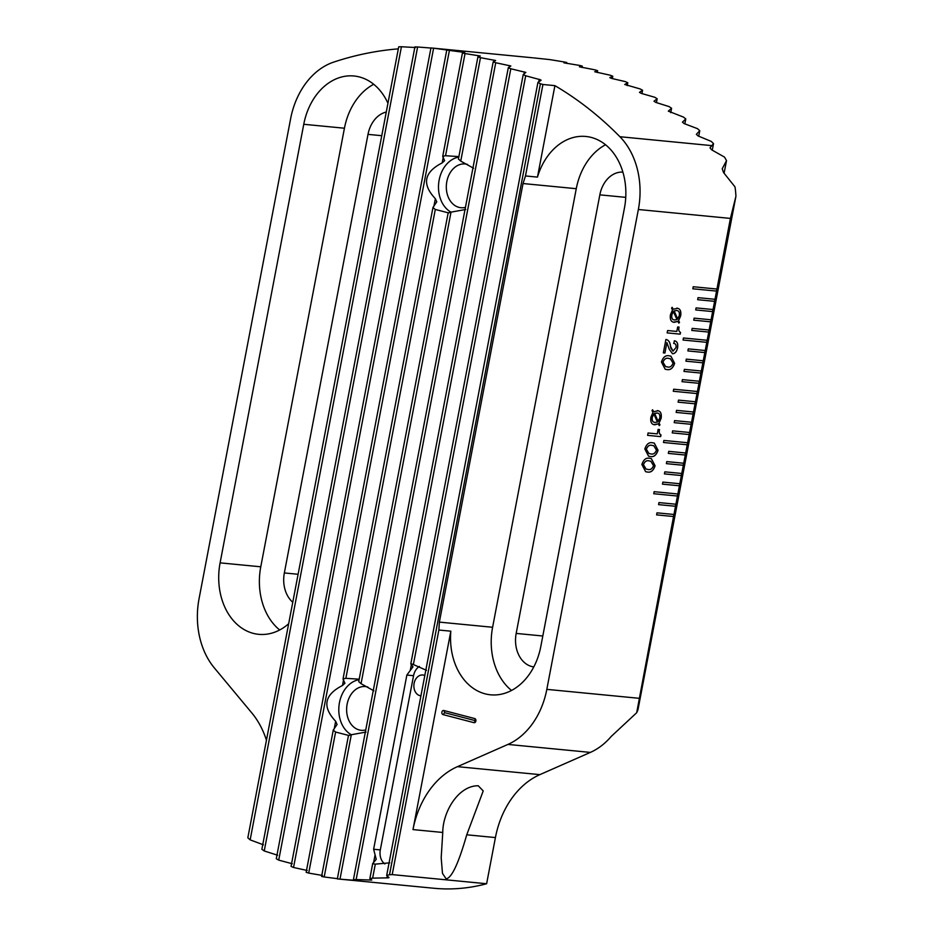 <?xml version="1.0" encoding="UTF-8"?>
<svg xmlns="http://www.w3.org/2000/svg" width="935" height="935" viewBox="0 0 935 935"><rect width="100%" height="100%" fill="white"/><g stroke="black" fill="none" stroke-linecap="round" stroke-linejoin="round"><path stroke-width="1.4" d="M465.443 207.348A21.973 16.678 95.5 0 1 460.92 207.71A21.973 16.678 95.5 0 1 458.945 207.36A21.973 16.678 95.5 0 1 446.603 182.909A21.973 16.678 95.5 0 1 465.162 163.964A21.973 16.678 95.5 0 1 467.149 164.315A21.973 16.678 95.5 0 1 467.558 164.431M448.847 212.981L435.301 209.452A28.775 21.844 95.5 0 1 432.975 207.43L436.797 201.785M436.75 201.902L435.348 198.688C421.673 184.172 423.952 172.25 442.173 162.9L444.616 160.691L442.711 156.402A28.775 21.844 95.5 0 1 445.539 155.736L458.898 156.589M450.986 212.14A28.775 21.844 95.5 0 1 438.854 181.811A28.775 21.844 95.5 0 1 458.804 157.092M359.204 679.172L345.856 678.331A28.775 21.844 -84.5 0 0 343.016 678.997L344.921 683.275L342.479 685.495C324.258 694.845 321.979 706.766 335.653 721.282L337.067 724.496L333.281 730.025A28.775 21.844 -84.5 0 0 335.607 732.035L349.152 735.564M542.931 84.489L554.911 85.646L537.461 177.112L525.482 175.944L542.931 84.489L540.395 83.764A449.945 341.602 -84.5 0 0 537.952 82.362L541.084 80.281L540.652 79.837L525.692 75.77A449.945 341.602 -84.5 0 0 523.226 74.531L525.844 72.416L510.814 68.769A449.945 341.602 -84.5 0 0 508.301 67.694L510.837 65.988L495.737 62.738A449.945 341.602 -84.5 0 0 493.201 61.827L495.655 60.518L480.473 57.678A449.945 341.602 -84.5 0 0 477.914 56.918L480.298 56.018L465.034 53.564A449.945 341.602 -84.5 0 0 462.439 52.968L464.742 52.453L449.408 50.408A449.945 341.602 -84.5 0 0 446.79 49.976L433.606 48.211A449.945 341.602 -84.5 0 0 430.953 47.942L431.187 47.954M389.778 862.83L375.309 864.139A13.078 9.934 95.5 0 1 375.18 864.127A13.078 9.934 95.5 0 1 372.726 863.472L376.244 859.3L373.626 849.26L406.854 675.058L412.966 666.807L410.804 663.885A13.078 9.934 95.5 0 1 410.933 663.897A13.078 9.934 95.5 0 1 413.375 664.551L426.5 670.337M493.201 61.827L337.336 878.912A251.141 190.658 -84.5 0 0 337.815 878.958A251.141 190.658 -84.5 0 0 339.989 879.145L355.487 880.396L353.418 879.625A251.141 190.658 -84.5 0 0 356.142 879.566L371.779 880.057L369.863 878.514A251.141 190.658 -84.5 0 0 372.633 878.14L388.422 877.825L388.983 877.579L386.669 875.464A251.141 190.658 -84.5 0 0 389.509 874.751L392.209 874.599L438.866 630.026L450.834 631.183L412.99 829.59A83.718 63.557 -84.5 0 1 457.449 766.653L507.927 744.424A73.246 55.609 95.5 0 0 546.823 689.364L638.36 209.498A73.246 55.609 95.5 0 0 619.905 136.72A449.945 341.602 95.5 0 0 554.911 85.646M475.892 721.014A2.092 1.59 -84.5 0 0 474.735 718.559L443.821 710.495A2.092 1.59 -84.5 0 0 443.038 714.597L473.951 722.662A2.092 1.59 -84.5 0 0 475.892 721.014M475.716 720.768L444.499 712.622L475.716 720.768M478.241 785.762L483.22 790.94L466.74 834.791C458.571 863.356 451.699 878.047 446.124 878.842L442.477 873.372L441.191 857.804L442.758 832.466C442.758 812.176 458.08 785.61 478.241 785.762M420.937 695.827A10.46 7.947 95.5 0 1 420.832 695.815A10.46 7.947 95.5 0 1 419.885 695.64A10.46 7.947 95.5 0 1 414.006 683.999A10.46 7.947 95.5 0 1 422.842 674.988A10.46 7.947 95.5 0 1 423.789 675.152A10.46 7.947 95.5 0 1 424.806 675.514M365.749 729.943A21.973 16.678 95.5 0 1 361.237 730.305A21.973 16.678 95.5 0 1 359.25 729.954A21.973 16.678 95.5 0 1 346.908 705.504A21.973 16.678 95.5 0 1 365.468 686.559A21.973 16.678 95.5 0 1 367.455 686.909A21.973 16.678 95.5 0 1 367.876 687.026M366.052 732.058L351.315 734.735L324.188 876.972A251.141 190.658 -84.5 0 1 321.582 876.446L348.486 735.401A28.775 21.844 -84.5 0 0 351.315 734.735A28.775 21.844 95.5 0 1 339.16 704.406A28.775 21.844 95.5 0 1 359.11 679.687M533.792 666.924A28.249 21.447 95.5 0 1 531.758 666.526A28.249 21.447 95.5 0 1 516.178 633.416L599.838 194.854A28.249 21.447 95.5 0 1 622.897 172.122M450.834 631.183A60.167 45.675 -84.5 0 0 485.125 693.84A60.167 45.675 -84.5 0 0 490.571 694.81A60.167 45.675 -84.5 0 0 540.804 646.506L624.463 207.944A60.167 45.675 -84.5 0 0 585.824 136.463A60.167 45.675 -84.5 0 0 537.461 177.112M288.658 623.738A60.167 45.675 95.5 0 1 258.726 634.327A60.167 45.675 95.5 0 1 253.291 633.369A60.167 45.675 95.5 0 1 220.099 562.858L303.758 124.285A60.167 45.675 95.5 0 1 353.991 75.992A60.167 45.675 95.5 0 1 387.943 103.247M333.281 730.025L306.154 872.273A251.141 190.658 -84.5 0 0 308.702 873.091L322.47 875.464M446.79 49.976L291.054 866.383A251.141 190.658 -84.5 0 0 293.543 867.481L307.194 870.473M430.953 47.942L276.281 858.727A251.141 190.658 -84.5 0 0 278.724 860.13L292.258 863.741M431.619 48.106L417.618 46.984A449.945 341.602 -84.5 0 0 414.93 46.879L261.87 849.249A251.141 190.658 -84.5 0 0 264.243 850.967L277.648 855.233M415.502 47.521L401.431 46.75A449.945 341.602 -84.5 0 0 398.719 46.808L247.833 837.795A251.141 190.658 -84.5 0 0 250.148 839.852L263.413 844.819M666.012 339.475C668.654 340.024 670.161 342.315 670.512 346.336L673.036 351.128L676.052 347.516C676.332 344.933 675.584 343.566 673.796 343.437L674.369 340.819C677.139 341.228 678.214 343.531 677.606 347.726C676.8 351.607 675.105 353.617 672.522 353.757L669.226 349.199L666.9 342.584L664.914 353.009L663.347 352.869L665.907 339.463L666.713 339.592M674.299 343.519L673.644 343.414M674.369 340.819L675.047 340.936M676.917 308.153C680.107 308.527 681.358 311.098 680.68 315.855L678.576 320.658L679.511 322.33L678.833 323.136L677.852 321.383L674.205 322.341C671.038 321.991 669.787 319.443 670.453 314.721L672.499 309.964L671.575 308.141L672.125 307.311L673.247 309.216L677.746 308.293M677.852 321.383L673.387 322.201M644.834 448.987C646.494 444.031 649.124 441.975 652.723 442.816L654.29 443.085L658.041 450.273C656.382 455.251 653.74 457.332 650.117 456.479L648.598 456.222L644.834 448.987M657.375 410.617C660.554 410.991 661.816 413.562 661.127 418.319L659.023 423.134L659.97 424.794L659.28 425.612L658.298 423.847L654.664 424.806C651.496 424.455 650.234 421.919 650.9 417.197L652.957 412.44L652.022 410.605L652.572 409.775L653.705 411.692L658.193 410.757M658.298 423.847L653.846 424.665M714.913 299.282L714.609 301.339L697.65 299.703L698.048 297.646L714.995 299.293L714.609 301.339L713.043 309.532L696.096 307.895L695.698 309.941L712.645 311.589L711.079 319.782L694.132 318.145L693.747 320.191L710.693 321.827L709.127 330.032L692.18 328.384L691.795 330.441L708.742 332.077L707.176 340.282L683.45 337.979L683.053 340.024L706.79 342.327L705.224 350.52L688.277 348.884L687.879 350.929L704.826 352.577L703.26 360.77L686.313 359.133L685.928 361.179L702.875 362.815L701.308 371.02L684.362 369.372L683.976 371.429L700.923 373.065L699.357 381.27L682.41 379.622L682.024 381.667L698.971 383.315L697.405 391.508L673.679 389.217L673.282 391.262L697.007 393.565L695.453 401.758L678.494 400.122L678.109 402.167L695.056 403.803L693.49 412.008L676.543 410.36L676.157 412.417L693.104 414.053L691.538 422.258L674.591 420.61L674.205 422.655L691.152 424.303L689.586 432.496L672.639 430.86L672.242 432.905L689.188 434.553L687.634 442.746L663.897 440.443L663.511 442.5L687.237 444.791L685.671 452.996L668.724 451.348L668.338 453.405L685.285 455.041L683.719 463.246L666.772 461.598L666.386 463.643L683.333 465.291L681.767 473.484L664.82 471.848L664.423 473.893L681.37 475.541L679.815 483.734L662.857 482.098L662.471 484.143L679.418 485.779L677.852 493.984L654.126 491.681L653.74 493.727L677.466 496.029L675.9 504.222L658.953 502.586L658.567 504.631L675.514 506.279L673.948 514.472L657.001 512.836L656.604 514.881L673.551 516.529L636.688 712.727L611.139 736.511A73.246 55.609 95.5 0 1 590.359 752.406L539.881 774.636A83.718 63.557 -84.5 0 0 495.421 837.573L486.621 883.75A251.141 190.658 95.5 0 1 433.782 888.25L337.815 878.958M533.651 57.888L548.401 59.443A449.945 341.602 95.5 0 1 551.042 59.793L564.144 61.955A449.945 341.602 95.5 0 1 566.75 62.47L563.957 62.844L579.7 65.438A449.945 341.602 95.5 0 1 582.283 66.105L579.419 66.817L595.081 69.868A449.945 341.602 95.5 0 1 597.629 70.698L594.707 71.75L610.286 75.244A449.945 341.602 95.5 0 1 612.799 76.238L609.807 77.628L611.677 78.435L625.293 81.602A449.945 341.602 95.5 0 1 627.782 82.759L624.732 84.489L640.124 88.93A449.945 341.602 95.5 0 1 642.579 90.251L639.458 92.343L641.281 93.395L654.757 97.263A449.945 341.602 95.5 0 1 657.176 98.759L653.986 101.214L655.786 102.394L669.191 106.637A449.945 341.602 95.5 0 1 671.587 108.296L668.315 111.136L683.427 117.074A449.945 341.602 95.5 0 1 685.787 118.92L682.445 122.158L684.186 123.607L697.452 128.644A449.945 341.602 95.5 0 1 699.766 130.69L696.341 134.324L698.059 135.937L711.243 141.395A449.945 341.602 95.5 0 1 713.522 143.639L709.992 147.847L711.64 149.822L724.473 157.08A73.246 55.609 95.5 0 1 726.507 160.633L722.229 168.768L723.526 172.519L735.003 186.895A73.246 55.609 95.5 0 1 735.927 196.256L730.422 218.416L716.946 289.044L693.221 286.741L692.835 288.798L716.561 291.089L714.995 299.293M647.616 435.359L648.06 432.998L657.27 433.887L658.123 429.422L659.514 429.562C658.871 432.367 659.362 434.132 660.987 434.857L660.648 436.622L647.616 435.359L660.648 436.622M641.878 464.496C643.537 459.529 646.167 457.472 649.767 458.314L651.333 458.582L655.084 465.77C653.425 470.761 650.783 472.829 647.16 471.976L645.641 471.719L641.878 464.496M667.158 332.895L667.613 330.534L676.823 331.422L677.676 326.958L679.067 327.086C678.424 329.891 678.904 331.656 680.528 332.392L680.189 334.157L667.158 332.895M661.431 362.02C663.09 357.065 665.72 355.008 669.32 355.849L670.874 356.118L674.638 363.306C672.966 368.285 670.325 370.353 666.713 369.512L665.194 369.255L661.431 362.02M435.301 209.452L345.856 678.331M432.975 207.43L343.016 678.997M462.439 52.968L442.711 156.402M465.034 53.564L445.539 155.736M477.914 56.918L458.419 159.09A28.775 21.844 95.5 0 1 460.745 161.112L473.601 168.242M448.169 212.806L358.724 681.685A28.775 21.844 -84.5 0 1 361.05 683.695L451.009 212.14A28.775 21.844 95.5 0 1 448.169 212.806M480.473 57.678L460.745 161.112M465.735 209.463L451.009 212.14M373.906 690.836L361.05 683.695M449.408 50.408L293.543 867.481M266.44 740.204A83.718 63.557 -84.5 0 0 251.889 713.031L214.267 667.824A73.246 55.609 95.5 0 1 199.073 598.645L290.61 118.78A73.246 55.609 95.5 0 1 333.76 62.084A449.945 341.602 95.5 0 1 398.322 48.865M486.621 883.75L392.209 874.599M324.188 876.972L338.061 878.748M373.719 84.279A60.167 45.675 -84.5 0 0 344.431 128.224L260.772 566.797A60.167 45.675 -84.5 0 0 279.682 629.98M525.482 175.944L523.027 183.54L439.368 622.114L438.866 630.026M511.515 690.451A60.167 45.675 95.5 0 1 492.605 627.268L576.264 188.695A60.167 45.675 95.5 0 1 605.553 144.761M419.394 666.445A13.078 9.934 -84.5 0 0 413.55 675.701L380.311 849.903A13.078 9.934 -84.5 0 0 384.823 863.94M735.927 196.256L637.962 709.84L636.688 712.727M386.272 112.048A28.249 21.447 -84.5 0 0 368.004 134.371L284.345 572.945A28.249 21.447 -84.5 0 0 292.76 602.233M582.283 66.105L582.014 67.495M566.75 62.47L566.575 63.393M597.629 70.698L597.278 72.556M612.799 76.238L612.355 78.587M627.782 82.759L627.245 85.588M642.579 90.251L641.948 93.582M657.176 98.759L656.452 102.593M671.587 108.296L670.746 112.668M713.522 143.639L712.271 150.149M726.507 160.633L724.122 173.115M685.787 118.92L684.841 123.852M699.766 130.69L698.714 136.194M692.835 288.786L716.561 291.089L716.946 289.044M713.043 309.532L712.645 311.589L695.698 309.929M711.079 319.782L710.693 321.827L693.747 320.179M709.127 330.032L708.742 332.077L691.795 330.429M683.064 340.013L706.79 342.327L707.176 340.282M705.224 350.52L704.826 352.577L687.879 350.917M703.26 360.77L702.875 362.815L685.928 361.167M701.308 371.02L700.923 373.065L683.976 371.417M699.357 381.27L698.971 383.315L682.024 381.655M673.282 391.251L697.007 393.565L697.405 391.508M695.453 401.758L695.056 403.803L678.109 402.155M693.49 412.008L693.104 414.053L676.157 412.405M691.538 422.258L691.152 424.303L674.205 422.643M689.586 432.496L689.188 434.553L672.242 432.893M663.511 442.489L687.237 444.791L687.634 442.746M685.671 452.996L685.285 455.041L668.338 453.393M683.719 463.246L683.333 465.291L666.386 463.631M681.767 473.484L681.37 475.541L664.423 473.881M679.815 483.734L679.418 485.779L662.471 484.131M653.74 493.715L677.466 496.029L677.852 493.984M675.9 504.222L675.514 506.279L658.567 504.619M673.948 514.472L673.551 516.529L656.604 514.869M335.607 732.035L308.702 873.091M495.737 62.738L339.989 879.145M508.301 67.694L353.418 879.625M510.814 68.769L356.142 879.566M372.726 863.472L369.863 878.514M375.309 864.139L372.633 878.14M537.952 82.362L386.669 875.464M523.226 74.531L410.804 663.885M525.692 75.77L413.375 664.551M540.395 83.764L389.509 874.751M433.606 48.211L278.724 860.13M417.618 46.984L264.243 850.967M401.431 46.75L250.148 839.852M687.155 444.779L687.552 442.734M689.504 432.496L689.118 434.53M677.384 496.006L677.77 493.972M696.937 393.542L697.323 391.508M706.708 342.303L707.094 340.27M716.479 291.077L716.865 289.032M685.589 452.984L685.203 455.018M683.637 463.234L683.251 465.268M681.685 473.484L681.299 475.518M679.733 483.722L679.336 485.768M675.818 504.222L675.432 506.256M673.866 514.472L673.481 516.506M691.456 422.246L691.07 424.28M693.408 411.996L693.022 414.03M695.371 401.746L694.974 403.791M699.275 381.258L698.889 383.292M701.227 371.008L700.841 373.042M703.19 360.758L702.793 362.803M705.142 350.52L704.756 352.553M709.046 330.02L708.66 332.054M711.009 319.77L710.612 321.815M712.961 309.532L712.575 311.565M714.527 301.315L697.662 299.679M652.537 409.822L653.705 411.692M657.293 410.605C660.484 410.979 661.735 413.539 661.057 418.307L661.127 418.319M661.057 418.307L659.023 423.134M658.953 423.111L659.97 424.794M659.888 424.77L659.245 425.542M654.582 424.794L653.799 424.654M657.656 413.106L654.512 413.363L658.111 421.428L659.759 418.085C660.18 414.766 659.233 413.071 656.931 412.99L654.594 413.387L658.193 421.44M652.209 417.314L652.291 417.337C651.859 420.598 652.77 422.293 655.014 422.433L657.434 422.071L653.822 413.96L652.209 417.314C651.788 420.575 652.688 422.269 654.932 422.41M654.336 422.316L655.014 422.433M653.822 413.96L652.291 417.337M656.849 412.966L657.621 413.095M659.444 429.539C658.789 432.344 659.28 434.109 660.905 434.833L660.987 434.857M660.905 434.833L660.566 436.61M654.255 443.073L658.041 450.273M657.971 450.249C656.3 455.24 653.658 457.308 650.047 456.455L650.117 456.479M650.047 456.455L648.563 456.21M646.319 449.139L648.948 453.568L650.62 453.849C653.168 454.679 655.119 453.44 656.475 450.144L653.752 445.703L652.151 445.422C649.615 444.616 647.663 445.855 646.319 449.139L648.948 453.568M653.682 445.679L652.221 445.446C649.685 444.628 647.745 445.866 646.401 449.162M651.298 458.582L655.084 465.77M655.014 465.747C653.343 470.737 650.702 472.806 647.09 471.965L647.16 471.976M647.09 471.965L645.606 471.707M650.76 461.189L649.194 460.932C646.658 460.113 644.706 461.352 643.362 464.648L646.038 469.078M653.518 465.642L650.795 461.2L649.264 460.943C646.728 460.137 644.788 461.376 643.444 464.66L646.073 469.089L647.663 469.358C650.211 470.188 652.163 468.949 653.518 465.642M672.09 307.358L673.247 309.216M676.846 308.129C680.025 308.503 681.276 311.075 680.598 315.831L680.68 315.855M680.598 315.831L678.576 320.658M678.494 320.647L679.511 322.33M679.441 322.306L678.798 323.066M674.135 322.318L673.352 322.189M676.402 310.502L674.065 310.899L677.653 318.952L679.301 315.621C679.733 312.302 678.787 310.595 676.472 310.514L674.135 310.923L677.735 318.975M671.762 314.85L671.833 314.873C671.412 318.122 672.312 319.828 674.556 319.969L676.975 319.606L673.375 311.495L671.762 314.85C671.33 318.11 672.242 319.805 674.474 319.945M674.556 319.969L673.843 319.84M673.375 311.495L671.833 314.873M678.985 327.075C678.342 329.868 678.833 331.633 680.458 332.369L680.528 332.392M680.458 332.369L680.189 334.157M680.119 334.134L667.158 332.883M665.93 339.452C668.583 340.013 670.079 342.292 670.442 346.312L670.804 348.03M670.734 348.007L672.955 351.104M674.299 340.796C677.069 341.217 678.144 343.519 677.524 347.715L677.606 347.726M677.524 347.715C676.718 351.595 675.023 353.594 672.44 353.734M664.914 353.009L666.9 342.584M664.832 352.998L663.347 352.846M670.839 356.106L674.638 363.306M674.556 363.283C672.896 368.273 670.255 370.342 666.632 369.489L666.713 369.512M666.632 369.489L665.159 369.243M670.301 358.724L668.735 358.456C666.199 357.649 664.259 358.888 662.903 362.172L665.58 366.602M673.071 363.166L670.348 358.736L668.817 358.479C666.281 357.661 664.341 358.9 662.985 362.196L665.615 366.613L667.216 366.882C669.764 367.712 671.716 366.473 673.071 363.166M475.599 720.523L474.735 718.559M444.616 712.867L443.038 714.597M730.422 218.416L638.36 209.498M638.885 698.281L546.823 689.364M478.837 55.714L478.65 56.731M494.218 60.167L493.949 61.546M435.348 198.688L433.887 206.308M343.566 679.803L342.479 685.495M463.281 52.22L463.164 52.863M443.26 157.209L442.173 162.9M335.653 721.282L334.204 728.903M711.804 145.626L619.905 136.72M495.421 837.573L466.74 834.791M442.758 832.466L412.99 829.59M260.772 566.797L220.099 562.858M344.431 128.224L303.758 124.285M492.605 627.268L439.368 622.114M576.264 188.695L523.027 183.54M413.55 675.701L406.854 675.058M380.311 849.903L373.626 849.26M590.359 752.406L507.927 744.424M298.101 574.277L284.345 572.945M381.76 135.704L368.004 134.371M542.803 635.999L516.178 633.416M625.749 197.355L599.838 194.854M539.881 774.636L457.449 766.653M444.686 712.458L443.821 710.495M475.529 720.932L473.951 722.662M509.411 65.567L509.072 67.332M374.993 855.244L373.533 862.912M370.482 878.9L370.26 880.08M524.418 71.937L524.009 74.075M411.458 664.119L410.36 669.869M387.254 876.025L386.891 877.977M539.238 79.288L538.759 81.812M532.693 57.795L431.012 47.942"/></g></svg>
